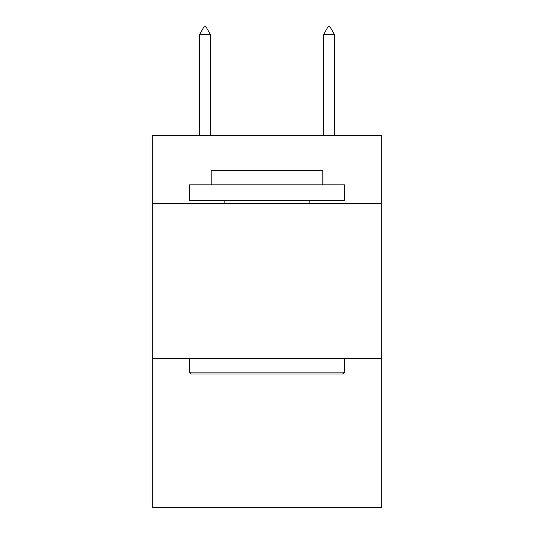 <?xml version="1.0" encoding="UTF-8"?>
<svg xmlns="http://www.w3.org/2000/svg" width="534" height="534" viewBox="0 0 534 534"><rect width="100%" height="100%" fill="white"/><g stroke="black" fill="none" stroke-linecap="round" stroke-linejoin="round"><path stroke-width="0.8" d="M381.723 203.434L381.723 135.222L152.277 135.222L152.277 203.434L381.723 203.434L381.723 507.3L152.277 507.3L152.277 203.434M381.723 358.468L152.277 358.468M191.346 373.974L189.483 372.111L344.517 372.111L342.654 373.974L191.346 373.974M344.517 184.831L344.517 200.337L189.483 200.337L189.483 184.831L344.517 184.831M211.19 184.831L211.19 170.573L322.81 170.573L322.81 184.831M344.517 358.468L344.517 372.111M189.483 358.468L189.483 372.111M309.166 200.337L309.166 203.434M224.834 200.337L224.834 203.434M210.57 34.763L205.917 26.7L204.055 26.7L199.409 34.763L210.57 34.763L210.57 135.222M199.409 34.763L199.409 135.222M328.083 26.7L329.945 26.7L334.591 34.763L323.43 34.763L328.083 26.7M334.591 135.222L334.591 34.763M323.43 135.222L323.43 34.763"/></g></svg>
